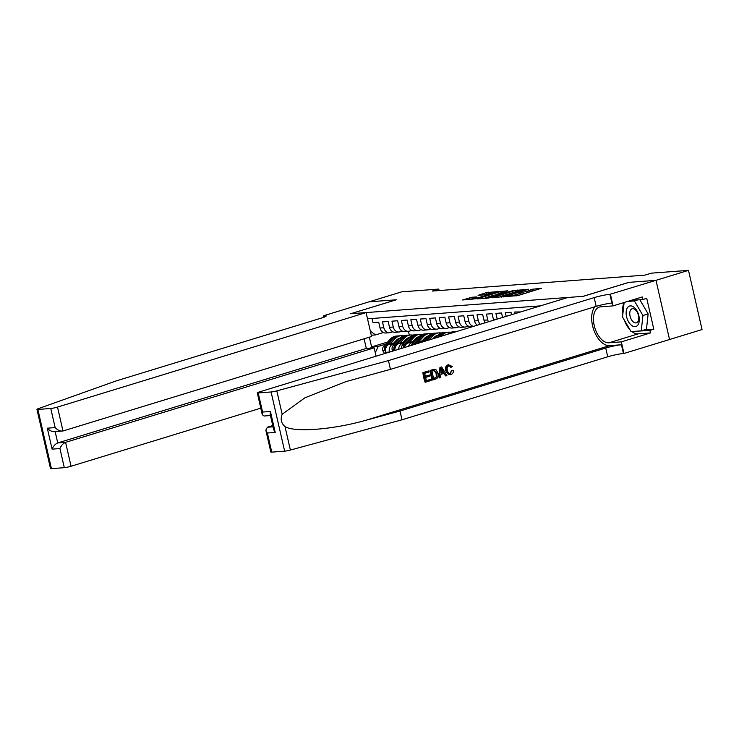 <?xml version="1.0" encoding="UTF-8"?>
<svg xmlns="http://www.w3.org/2000/svg" width="739" height="739" viewBox="0 0 739 739"><rect width="100%" height="100%" fill="white"/><g stroke="black" fill="none" stroke-linecap="round" stroke-linejoin="round"><path stroke-width="1.11" d="M506.012 296.57L517.827 295.6L541.484 288.265L530.814 289.42A5.182 0.545 -12.9 0 1 531.775 289.522A5.182 0.545 -12.9 0 1 529.687 290.455L527.775 291.046A5.182 0.545 -12.9 0 1 520.718 292.515L518.926 293.06A5.182 0.545 -12.9 0 1 519.886 293.161A5.182 0.545 -12.9 0 1 517.808 294.094L515.887 294.685A5.182 0.545 -12.9 0 1 508.829 296.154L506.012 296.57M471.898 297.254L462.586 299.979L476.036 298.732L499.693 291.397L486.244 292.644L478.096 295.351L482.779 295L495.555 292.21L493.818 292.986L478.669 297.623L471.962 298.778L476.886 296.93L471.898 297.254L472.193 298.565M396.307 299.785L369.14 301.817L401.693 291.85L438.781 289.069L432.269 291.064L644.898 275.139L651.401 273.144L688.499 270.363L655.946 280.33L628.778 282.372L583.2 296.321L350.739 313.733L396.307 299.785M492.082 297.531L504.885 296.57L528.542 289.235L515.092 290.482L492.156 297.817M488.257 298.113L477.006 298.898L500.663 291.563L507.859 290.778L497.874 293.928L500.636 294.02L514.307 290.279L488.257 298.113M520.542 311.96L514.787 311.978L515.157 313.604M511.564 314.712L511 312.264L505.337 312.689L506.178 316.357M502.585 317.456L501.55 312.966L495.887 313.391L497.19 319.109M493.634 320.199A6.596 5.404 85.7 0 1 493.44 319.516L492.1 313.678L486.438 314.103L487.768 319.941A6.596 5.404 -94.3 0 0 488.451 321.788M485.117 322.804A6.596 5.404 85.7 0 1 483.99 320.227L482.65 314.389L476.988 314.814L478.318 320.652A6.596 5.404 -94.3 0 0 480.35 324.264M477.376 325.178A6.596 5.404 85.7 0 1 474.54 320.929L473.2 315.091L467.538 315.516L468.868 321.354A6.596 5.404 -94.3 0 0 473.653 326.315M473.237 326.444L470.789 326.629A6.596 5.404 85.7 0 1 465.09 321.641L463.759 315.802L458.088 316.227L459.418 322.065A6.596 5.404 -94.3 0 0 465.127 327.054A6.596 5.404 -94.3 0 0 466.097 326.869L468.415 326.158M465.127 327.054L461.339 327.331A6.596 5.404 85.7 0 1 455.64 322.352L454.309 316.514L448.638 316.939L449.968 322.777A6.596 5.404 -94.3 0 0 455.677 327.756A6.596 5.404 -94.3 0 0 456.647 327.58L458.965 326.869M455.677 327.756L451.889 328.042A6.596 5.404 85.7 0 1 446.19 323.054L444.86 317.216L439.188 317.641L440.518 323.479A6.596 5.404 -94.3 0 0 446.227 328.467A6.596 5.404 -94.3 0 0 447.197 328.282L449.515 327.571M446.227 328.467L442.439 328.753A6.596 5.404 85.7 0 1 436.74 323.765L435.41 317.927L429.738 318.352L431.068 324.19A6.596 5.404 -94.3 0 0 436.777 329.178A6.596 5.404 -94.3 0 0 437.747 328.994L440.074 328.282M436.777 329.178L432.989 329.455A6.596 5.404 85.7 0 1 427.29 324.476L425.96 318.638L420.288 319.054L421.618 324.901A6.596 5.404 -94.3 0 0 427.327 329.88A6.596 5.404 -94.3 0 0 428.297 329.705L430.625 328.984M427.327 329.88L423.539 330.167A6.596 5.404 85.7 0 1 417.84 325.178L416.51 319.34L410.838 319.765L412.168 325.603A6.596 5.404 -94.3 0 0 417.877 330.592A6.596 5.404 -94.3 0 0 418.847 330.407L421.175 329.696M417.877 330.592L414.089 330.878A6.596 5.404 85.7 0 1 408.39 325.89L407.06 320.052L401.388 320.477L402.718 326.315A6.596 5.404 -94.3 0 0 408.427 331.303L409.295 335.1M411.725 330.407L409.397 331.118A6.596 5.404 -94.3 0 1 408.427 331.303L404.639 331.58A6.596 5.404 85.7 0 1 398.94 326.592L397.61 320.754L391.938 321.179L393.268 327.017A6.596 5.404 -94.3 0 0 398.977 332.005A6.596 5.404 -94.3 0 0 399.947 331.82L402.275 331.109M398.977 332.005L395.189 332.291A6.596 5.404 85.7 0 1 389.49 327.303L388.16 321.465L382.488 321.89L383.818 327.728A6.596 5.404 -94.3 0 0 389.527 332.716A6.596 5.404 -94.3 0 0 390.497 332.532L392.825 331.82M389.407 352.115L389.388 352.041A6.596 5.404 -94.3 0 1 393.13 344.051L395.069 343.459M404.981 340.42L407.365 339.691M422.154 334.407L422.616 334.37M385.813 353.214L385.61 352.327A6.596 5.404 85.7 0 1 389.351 344.328L396.206 342.231M406.164 339.183L408.501 338.471M398.644 349.288A6.596 5.404 -94.3 0 1 402.579 343.339L404.519 342.748M414.431 339.709L416.814 338.989M431.604 333.695L432.066 333.668M394.885 350.434A6.596 5.404 85.7 0 1 398.801 343.626L405.656 341.529M415.614 338.471L417.951 337.76M408.528 346.258A6.596 5.404 -94.3 0 1 412.029 342.637L413.969 342.037M423.881 339.007L426.264 338.277M441.054 332.993L441.516 332.956M404.473 347.496A6.596 5.404 85.7 0 1 408.251 342.914L415.106 340.818M425.064 337.769L427.401 337.058M419.881 342.776A6.596 5.404 -94.3 0 1 421.479 341.926L423.419 341.335M433.331 338.296L435.714 337.566M450.504 332.282L450.966 332.245M414.976 344.282A6.596 5.404 85.7 0 1 417.701 342.212L424.555 340.106M434.514 337.058L436.851 336.347M540.412 305.872L367.523 318.823M372.096 318.481L373.038 322.601L378.71 322.176L380.04 328.014A6.596 5.404 85.7 0 0 385.74 333.003L389.527 332.716M399.143 338.49L398.266 338.767M387.606 342.028L371.597 346.924L378.211 346.434L385.619 344.162M395.531 341.132L397.915 340.402M412.704 335.118L413.166 335.081M655.992 280.33L628.917 282.363L583.348 296.311L567.848 297.475L259.269 391.966A4.951 0.517 -12.9 0 0 257.274 392.852A4.951 0.517 -12.9 0 0 258.197 392.945L271.093 391.975A4.951 0.517 -12.9 0 0 276.82 390.866L388.446 360.604L594.174 297.614A11.547 1.21 167.1 0 1 609.897 294.325L655.992 280.33L669.543 339.515L702.05 329.548L688.499 270.363M439.123 290.556L438.781 289.069M369.371 337.178L371.597 346.924L370.507 348.134M383.375 332.532L375.578 334.915L371.283 335.238M437.091 335.709L436.379 335.765M427.641 336.421L426.93 336.467M418.191 337.123L417.48 337.178M370.341 331.146L375.578 334.915M378.211 346.434L375.283 352.697M408.741 337.834L408.03 337.889M520.191 294.879A5.182 0.545 -12.9 0 0 520.256 294.759L519.886 293.161M524.394 293.586A5.182 0.545 -12.9 0 1 521.078 294.113L520.127 294.187M532.08 291.24A5.182 0.545 -12.9 0 0 532.145 291.12L531.775 289.522M535.073 290.316L532.006 290.547M501.208 296.45L498.206 297.364M503.453 296.561L524.09 289.928A5.182 0.545 -12.9 0 0 517.032 291.406L503.222 295.628A5.182 0.545 -12.9 0 0 501.144 296.561A5.182 0.545 -12.9 0 0 502.104 296.662L503.527 296.902M483.786 298.445L486.465 297.623M495.666 294.806L497.245 294.325M488.193 296.893L486.456 297.678L493.153 296.524L499.148 294.602L493.532 295.258L488.193 296.893M471.99 298.879L469.357 299.526M631.716 325.502A10.725 6.06 -107 0 0 639.235 321.068A10.725 6.06 -107 0 0 633.739 307.036A10.725 6.06 -107 0 0 626.219 311.47A10.725 6.06 -107 0 0 631.716 325.502M633.582 322.121A7.344 4.148 -107 0 0 636.418 322.814A7.344 4.148 -107 0 0 638.718 316.892A7.344 4.148 -107 0 0 634.958 309.475A7.344 4.148 -107 0 0 632.122 308.773A7.344 4.148 -107 0 0 629.822 314.703A7.344 4.148 -107 0 0 633.582 322.121M639.845 299.738L648.14 313.909L646.468 329.252L641.258 330.841L631.051 331.608L622.524 317.031L624.113 302.5M627.577 301.438L634.404 300.93L642.93 315.507L641.258 330.841M637.822 299.886L634.404 300.93M648.14 313.909L642.93 315.507M430.985 379.319L431.234 380.419L425.525 382.174L423.336 372.576L428.842 370.886L429.091 371.994L424.685 373.343L425.359 376.299L429.47 375.042L429.719 376.151L425.618 377.407L426.375 380.724L430.985 379.319L426.348 380.603M429.47 375.042L425.322 376.133M428.842 370.886L422.911 372.604A21.496 12.138 -107 0 0 425.101 382.202L425.525 382.174M434.32 369.288L435.918 369.602L438.042 373.149C438.754 376.216 437.922 378.202 435.539 379.107L432.74 379.966L430.541 370.368L434.624 369.26M434.181 369.297L430.116 370.396A21.496 12.138 -107 0 0 432.315 379.994L432.74 379.966M451.566 370.405L450.106 373.463L452.296 370.35L451.566 370.405M446.245 370.618C445.626 367.652 446.458 365.666 448.739 364.66L448.333 364.697C445.931 365.703 444.989 367.699 445.497 370.673L449.691 374.71L451.012 374.497C448.555 374.978 446.966 373.685 446.245 370.618L445.497 370.673M594.95 306.74A21.496 12.138 -107 0 0 594.045 330.647A21.496 12.138 -107 0 0 609.638 345.63L621.453 344.753L623.457 353.51L623.975 353.473L669.543 339.515M388.446 360.604L390.451 369.361L346 381.592L304.911 397.804L282.178 414.265C280.257 419.096 281.199 423.225 285.014 426.643C295.018 432.592 333.15 429.599 365.768 420.306L400.002 411.032L605.721 348.032A11.547 1.21 167.1 0 1 621.453 344.753M441.626 366.969L439.964 367.385L439.058 377.934L440.389 367.348L441.626 366.969L446.929 375.615L445.765 375.975L444.194 373.297L440.869 374.313L440.656 377.537L439.483 377.897M443.492 373.352L445.765 375.975M272.746 425.581L267.342 427.234L273.033 426.809M400.002 411.032L402.007 419.789L607.726 356.789A11.547 1.21 167.1 0 1 623.457 353.51M609.897 294.325L611.91 303.082A11.547 1.21 167.1 0 0 596.179 306.371L390.451 369.361M258.197 392.945L262.576 412.057L270.419 411.475L275.213 432.426L267.37 433.017L271.749 452.129L284.644 451.159L271.093 391.975M285.014 426.643L290.372 450.042L402.007 419.789M610.423 294.288L613.074 305.881L642.246 296.949L642.828 299.507L630.986 300.394M644.353 329.89L653.803 329.188L646.736 298.316L642.828 299.507M653.803 329.188L649.895 330.379L650.486 332.938L621.323 341.871L623.975 353.473M613.074 305.881L600.742 306.805A18.558 10.485 -107 0 0 599.431 307.054A18.558 10.485 -107 0 0 594.516 326.74A18.558 10.485 -107 0 0 608.991 342.794L621.323 341.871M290.372 450.042A4.951 0.517 167.1 0 1 284.644 451.159M271.749 452.129A4.951 0.517 167.1 0 1 270.834 452.037L265.828 430.2L267.342 427.234M650.486 332.938L638.154 333.862A18.558 10.485 73 0 1 631.882 331.543M629.988 329.779A18.558 10.485 73 0 1 624.483 320.384M622.885 313.798A18.558 10.485 73 0 1 624.076 302.51M632.196 331.525L649.895 330.379M633.111 331.451L632.298 331.7M262.576 412.057L262.28 414.69L264.063 416.011L270.446 415.53M270.419 411.475L270.123 414.108L273.67 429.608L275.213 432.426M267.37 433.017L265.828 430.2M448.333 364.697L452.388 366.535L451.353 367.163L448.933 365.787C447.317 366.59 446.781 368.087 447.344 370.276C447.769 372.548 448.869 373.601 450.661 373.426L450.199 373.509M451.353 367.163L450.642 367.209M449.395 365.694L448.933 365.787M452.296 370.35L453.469 370.331C453.506 372.493 452.684 373.888 451.012 374.497M441.137 370.202L440.943 373.103L443.612 372.29L441.266 368.271L441.137 370.202M443.612 372.29L440.952 372.927M442.273 369.999L441.562 370.054L442.864 372.345M436.934 373.463L436.176 373.518L434.236 370.498L434.818 370.451L431.899 371.135L433.59 378.516L436.888 376.779L436.934 373.463L434.449 370.442M435.197 378.026L433.562 378.396M436.888 376.779L434.634 378.063M436.176 373.518L436.259 376.825M366.091 312.588L57.513 407.078L62.991 430.985L371.569 336.504L366.091 312.588L350.591 313.752L396.169 299.794L369.094 301.826L323.516 315.775L323.858 317.262M260.784 408.168L71.064 466.254A4.951 0.517 167.1 0 1 64.321 467.667L51.425 468.637A4.951 0.517 167.1 0 1 50.501 468.544L36.95 409.36A4.951 0.517 -12.9 0 1 38.086 408.741L115.82 381.028L321.539 318.029A11.547 1.21 -12.9 0 0 326.185 315.95A11.547 1.21 -12.9 0 0 324.042 315.738L323.516 315.775M64.321 467.667L59.942 448.555L52.099 449.136L47.305 428.186L55.148 427.595L50.769 408.482L37.865 409.452L51.425 468.637M376.077 356.189L374.174 347.857L366.322 348.448L364.115 338.785M374.174 347.857L65.586 442.347L71.064 466.254M36.95 409.36A4.951 0.517 -12.9 0 0 37.865 409.452M50.769 408.482A4.951 0.517 -12.9 0 0 57.513 407.078M366.322 348.448L57.744 442.929L65.586 442.347C63.12 443.382 61.245 445.451 59.942 448.555M52.099 449.136C53.393 446.042 55.277 443.973 57.744 442.929L55.157 431.659M47.305 428.186C49.919 430.874 52.534 432.001 55.139 431.576M55.148 427.595C57.771 430.283 60.376 431.419 62.991 430.985L54.363 431.715M447.575 334.296A12.618 10.337 -94.3 0 1 453.072 331.82L454.864 331.682A12.618 10.337 85.7 0 0 450.143 333.511M451.954 332.956A12.618 10.337 -94.3 0 1 456 331.599L456.536 331.562M455.436 331.663A12.618 10.337 85.7 0 0 454.864 331.682M441.377 336.199L442.31 335.192A12.618 10.337 -94.3 0 1 448.351 332.171A12.618 10.337 -94.3 0 1 450.735 332.328M435.234 338.083L437.59 335.552A12.618 10.337 -94.3 0 1 443.622 332.522L445.414 332.393A12.618 10.337 85.7 0 0 439.382 335.414L437.571 337.363M439.049 336.91L440.518 335.33A12.618 10.337 -94.3 0 1 446.55 332.301L448.351 332.171M445.986 332.365A12.618 10.337 85.7 0 0 445.414 332.393M432.86 338.804L434.052 337.529A10.475 8.582 -94.3 0 1 437.931 335.192M429.091 339.958L432.86 335.903A12.618 10.337 -94.3 0 1 438.901 332.883A12.618 10.337 -94.3 0 1 441.285 333.04M422.948 341.843L428.14 336.254A12.618 10.337 -94.3 0 1 434.172 333.234L435.973 333.095A12.618 10.337 85.7 0 0 429.932 336.125L425.285 341.132M436.731 335.598A10.475 8.582 -94.3 0 1 437.359 335.802M426.754 340.679L431.068 336.033A12.618 10.337 -94.3 0 1 437.1 333.012L438.901 332.883M436.537 333.077A12.618 10.337 85.7 0 0 435.973 333.095M422.181 340.836L424.602 338.231A10.475 8.582 -94.3 0 1 428.481 335.903M418.413 341.991L423.41 336.614A12.618 10.337 -94.3 0 1 429.451 333.585A12.618 10.337 -94.3 0 1 431.835 333.742M436.13 335.894A12.618 10.337 -94.3 0 1 436.684 336.393M411.253 345.427A4.369 3.575 -94.3 0 1 412.085 344.06L418.69 336.966A12.618 10.337 -94.3 0 1 424.722 333.945L426.523 333.806A12.618 10.337 85.7 0 0 420.482 336.827L413.886 343.931A4.369 3.575 85.7 0 0 413.267 344.808M427.281 336.31A10.475 8.582 -94.3 0 1 427.909 336.504M414.588 344.402A4.369 3.575 -94.3 0 1 415.022 343.847L421.618 336.744A12.618 10.337 -94.3 0 1 427.65 333.723L429.451 333.585M427.087 333.779A12.618 10.337 85.7 0 0 426.523 333.806M412.731 341.547L415.152 338.942A10.475 8.582 -94.3 0 1 419.031 336.614M408.963 342.702L413.96 337.317A12.618 10.337 -94.3 0 1 420.001 334.296A12.618 10.337 -94.3 0 1 422.385 334.453M426.68 336.605A12.618 10.337 -94.3 0 1 427.234 337.104M401.489 348.411A4.369 3.575 -94.3 0 1 402.635 344.771L409.24 337.677A12.618 10.337 -94.3 0 1 415.272 334.647L417.073 334.518A12.618 10.337 85.7 0 0 411.032 337.538L404.436 344.642A4.369 3.575 85.7 0 0 403.272 347.681L403.282 347.866M417.831 337.021A10.475 8.582 -94.3 0 1 418.459 337.215M404.409 347.524A4.369 3.575 -94.3 0 1 405.572 344.55L412.168 337.455A12.618 10.337 -94.3 0 1 418.2 334.425L420.001 334.296M417.637 334.49A12.618 10.337 85.7 0 0 417.073 334.518M403.282 342.249L405.702 339.654A10.475 8.582 -94.3 0 1 409.582 337.317M399.513 343.404L404.51 338.028A12.618 10.337 -94.3 0 1 410.551 334.998A12.618 10.337 -94.3 0 1 412.935 335.164M417.23 337.307A12.618 10.337 -94.3 0 1 417.784 337.815M392.834 351.062L392.141 349.769A4.369 3.575 -94.3 0 1 393.194 345.482L399.79 338.379A12.618 10.337 -94.3 0 1 405.822 335.358L407.623 335.22A12.618 10.337 85.7 0 0 401.582 338.25L394.986 345.344A4.369 3.575 85.7 0 0 393.822 348.383L394.515 349.344L394.949 348.3A4.369 3.575 -94.3 0 1 396.122 345.261L402.718 338.157A12.618 10.337 -94.3 0 1 408.75 335.137L410.551 334.998M408.381 337.723A10.475 8.582 -94.3 0 1 409.009 337.926M408.187 335.201A12.618 10.337 85.7 0 0 407.623 335.22M393.832 342.961L396.252 340.356A10.475 8.582 -94.3 0 1 400.132 338.028M390.063 344.115L395.06 338.73A12.618 10.337 -94.3 0 1 401.101 335.709A12.618 10.337 -94.3 0 1 403.485 335.866M407.78 338.019A12.618 10.337 -94.3 0 1 408.334 338.517M384.585 353.593L382.691 350.48A4.369 3.575 -94.3 0 1 383.744 346.185L390.34 339.09A12.618 10.337 -94.3 0 1 396.372 336.06L398.173 335.931A12.618 10.337 85.7 0 0 392.132 338.952L385.536 346.055A4.369 3.575 85.7 0 0 384.372 349.094L385.074 350.046L385.499 349.011A4.369 3.575 -94.3 0 1 386.673 345.972L393.268 338.868A12.618 10.337 -94.3 0 1 399.3 335.848L401.101 335.709M398.931 338.434A10.475 8.582 -94.3 0 1 399.559 338.628M398.737 335.903A12.618 10.337 85.7 0 0 398.173 335.931M389.351 344.328L393.13 344.051M398.801 343.626L402.579 343.339M408.251 342.914L412.029 342.637M417.701 342.212L421.479 341.926M380.04 328.014L383.818 327.728M389.49 327.303L393.268 327.017M398.94 326.592L402.718 326.315M408.39 325.89L412.168 325.603M417.84 325.178L421.618 324.901M427.29 324.476L431.068 324.19M436.74 323.765L440.518 323.479M446.19 323.054L449.968 322.777M455.64 322.352L459.418 322.065M465.09 321.641L468.868 321.354M474.54 320.929L478.318 320.652M483.99 320.227L487.768 319.941M493.44 319.516L496.645 319.276M385.61 352.327L389.388 352.041M516.182 295.988L515.887 294.685M518.131 295.508L517.808 294.094M521.078 294.113L520.718 292.515M528.099 292.459L527.775 291.046M530.011 291.868L529.687 290.455M515.416 291.896L515.092 290.482M517.577 291.24L517.3 290.021M500.987 292.977L500.663 291.563M503.148 292.321L502.871 291.101M500.746 294.501L500.636 294.02M486.567 294.057L486.244 292.644M488.728 293.401L488.451 292.182M470.059 299.313L469.69 297.715M365.768 420.306L609.638 345.63M605.721 348.032L607.726 356.789M596.179 306.371L594.174 297.614M276.82 390.866L282.178 414.265M638.154 333.862L608.991 342.794M324.347 317.077L324.042 315.738M440.518 335.33L442.31 335.192M437.59 335.552L439.382 335.414M431.068 336.033L432.86 335.903M428.14 336.254L429.932 336.125M421.618 336.744L423.41 336.614M418.69 336.966L420.482 336.827M412.085 344.06L413.886 343.931M412.168 337.455L413.96 337.317M409.24 337.677L411.032 337.538M402.635 344.771L404.436 344.642M404.418 347.33L403.272 347.681M392.178 349.852L394.857 349.649M402.718 338.157L404.51 338.028M399.79 338.379L401.582 338.25M393.194 345.482L394.986 345.344M394.968 348.032L393.822 348.383M382.728 350.554L385.407 350.351M393.268 338.868L395.06 338.73M390.34 339.09L392.132 338.952M383.744 346.185L385.536 346.055M385.518 348.743L384.372 349.094M501.273 297.133L501.144 296.561M497.329 294.685L497.227 294.224M486.585 298.233L486.456 297.678M472.092 299.323L471.962 298.778M495.675 292.718L495.555 292.21M257.274 392.852L262.28 414.69"/></g></svg>
